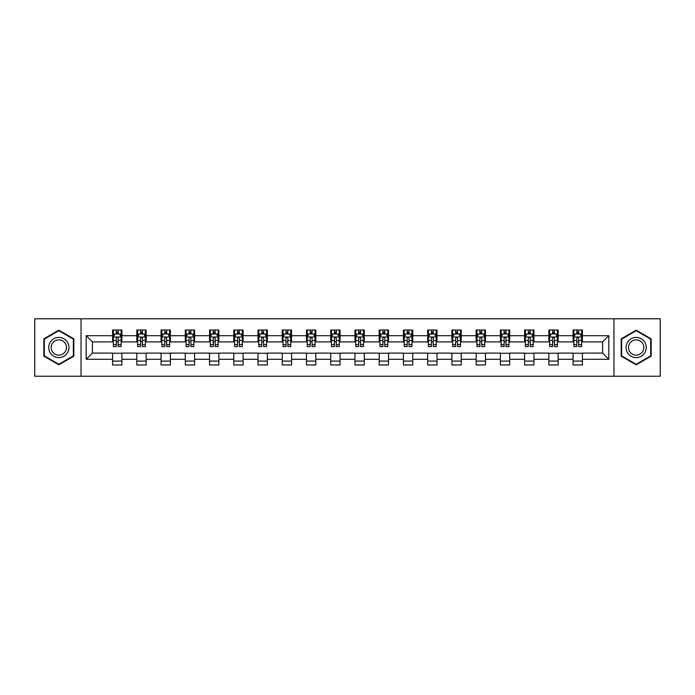 <?xml version="1.0" encoding="UTF-8"?>
<svg xmlns="http://www.w3.org/2000/svg" width="695" height="695" viewBox="0 0 695 695"><rect width="100%" height="100%" fill="white"/><g stroke="black" fill="none" stroke-linecap="round" stroke-linejoin="round"><path stroke-width="1.04" d="M613.954 376.238L660.25 376.238L660.25 318.762L613.954 318.762L613.954 376.238L81.046 376.238L81.046 318.762L34.75 318.762L34.75 376.238L81.046 376.238M613.954 318.762L81.046 318.762M582.41 335.694L582.41 330.021L573.088 330.021L573.088 335.694L558.172 335.694L558.172 330.021L548.85 330.021L548.85 335.694L533.942 335.694L533.942 330.021L524.612 330.021L524.612 335.694L509.704 335.694L509.704 330.021L500.383 330.021L500.383 335.694L485.466 335.694L485.466 330.021L476.145 330.021L476.145 335.694L461.228 335.694L461.228 330.021L451.906 330.021L451.906 335.694L436.99 335.694L436.99 330.021L427.668 330.021L427.668 335.694L412.752 335.694L412.752 330.021L403.43 330.021L403.43 335.694L388.514 335.694L388.514 330.021L379.192 330.021L379.192 335.694L364.276 335.694L364.276 330.021L354.954 330.021L354.954 335.694L340.046 335.694L340.046 330.021L330.724 330.021L330.724 335.694L315.808 335.694L315.808 330.021L306.486 330.021L306.486 335.694L291.57 335.694L291.57 330.021L282.248 330.021L282.248 335.694L267.332 335.694L267.332 330.021L258.01 330.021L258.01 335.694L243.094 335.694L243.094 330.021L233.772 330.021L233.772 335.694L218.856 335.694L218.856 330.021L209.534 330.021L209.534 335.694L194.617 335.694L194.617 330.021L185.296 330.021L185.296 335.694L170.388 335.694L170.388 330.021L161.058 330.021L161.058 335.694L146.15 335.694L146.15 330.021L136.828 330.021L136.828 335.694L121.912 335.694L121.912 330.021L112.59 330.021L112.59 335.694L86.18 335.694L86.18 359.306L92.392 353.095L112.59 353.095L112.59 364.979L121.912 364.979L121.912 353.095L136.828 353.095L136.828 364.979L146.15 364.979L146.15 353.095L161.058 353.095L161.058 364.979L170.388 364.979L170.388 353.095L185.296 353.095L185.296 364.979L194.617 364.979L194.617 353.095L209.534 353.095L209.534 364.979L218.856 364.979L218.856 353.095L233.772 353.095L233.772 364.979L243.094 364.979L243.094 353.095L258.01 353.095L258.01 364.979L267.332 364.979L267.332 353.095L282.248 353.095L282.248 364.979L291.57 364.979L291.57 353.095L306.486 353.095L306.486 364.979L315.808 364.979L315.808 353.095L330.724 353.095L330.724 364.979L340.046 364.979L340.046 353.095L354.954 353.095L354.954 364.979L364.276 364.979L364.276 353.095L379.192 353.095L379.192 364.979L388.514 364.979L388.514 353.095L403.43 353.095L403.43 364.979L412.752 364.979L412.752 353.095L427.668 353.095L427.668 364.979L436.99 364.979L436.99 353.095L451.906 353.095L451.906 364.979L461.228 364.979L461.228 353.095L476.145 353.095L476.145 364.979L485.466 364.979L485.466 353.095L500.383 353.095L500.383 364.979L509.704 364.979L509.704 353.095L524.612 353.095L524.612 364.979L533.942 364.979L533.942 353.095L548.85 353.095L548.85 364.979L558.172 364.979L558.172 353.095L573.088 353.095L573.088 364.979L582.41 364.979L582.41 353.095L602.608 353.095L602.608 341.905L582.41 341.905L582.41 335.694L608.82 335.694L608.82 359.306L582.41 359.306M573.088 359.306L558.172 359.306M548.85 359.306L533.942 359.306M524.612 359.306L509.704 359.306M500.383 359.306L485.466 359.306M476.145 359.306L461.228 359.306M451.906 359.306L436.99 359.306M427.668 359.306L412.752 359.306M403.43 359.306L388.514 359.306M379.192 359.306L364.276 359.306M354.954 359.306L340.046 359.306M330.724 359.306L315.808 359.306M306.486 359.306L291.57 359.306M282.248 359.306L267.332 359.306M258.01 359.306L243.094 359.306M233.772 359.306L218.856 359.306M209.534 359.306L194.617 359.306M185.296 359.306L170.388 359.306M161.058 359.306L146.15 359.306M136.828 359.306L121.912 359.306M112.59 359.306L86.18 359.306M573.088 335.694L573.088 341.905L558.172 341.905L558.172 335.694M548.85 335.694L548.85 341.905L533.942 341.905L533.942 335.694M524.612 335.694L524.612 341.905L509.704 341.905L509.704 335.694M500.383 335.694L500.383 341.905L485.466 341.905L485.466 335.694M476.145 335.694L476.145 341.905L461.228 341.905L461.228 335.694M451.906 335.694L451.906 341.905L436.99 341.905L436.99 335.694M427.668 335.694L427.668 341.905L412.752 341.905L412.752 335.694M403.43 335.694L403.43 341.905L388.514 341.905L388.514 335.694M379.192 335.694L379.192 341.905L364.276 341.905L364.276 335.694M354.954 335.694L354.954 341.905L340.046 341.905L340.046 335.694M330.724 335.694L330.724 341.905L315.808 341.905L315.808 335.694M306.486 335.694L306.486 341.905L291.57 341.905L291.57 335.694M282.248 335.694L282.248 341.905L267.332 341.905L267.332 335.694M258.01 335.694L258.01 341.905L243.094 341.905L243.094 335.694M233.772 335.694L233.772 341.905L218.856 341.905L218.856 335.694M209.534 335.694L209.534 341.905L194.617 341.905L194.617 335.694M185.296 335.694L185.296 341.905L170.388 341.905L170.388 335.694M161.058 335.694L161.058 341.905L146.15 341.905L146.15 335.694M136.828 335.694L136.828 341.905L121.912 341.905L121.912 335.694M112.59 335.694L112.59 341.905L92.392 341.905L86.18 335.694M92.392 341.905L92.392 353.095M608.82 359.306L602.608 353.095M602.608 341.905L608.82 335.694M112.59 333.904L113.363 333.904M116.317 333.904L118.185 333.904M121.13 333.904L121.912 333.904M112.59 341.749L113.363 341.749M116.317 341.749L118.185 341.749M121.13 341.749L121.912 341.749M112.59 353.251L121.912 353.251M112.59 361.096L121.912 361.096M136.828 353.251L146.15 353.251M136.828 361.096L146.15 361.096M136.828 333.904L137.601 333.904M140.555 333.904L142.414 333.904M145.368 333.904L146.15 333.904M136.828 341.749L137.601 341.749M140.555 341.749L142.414 341.749M145.368 341.749L146.15 341.749M161.058 353.251L170.388 353.251M161.058 361.096L170.388 361.096M161.058 333.904L161.839 333.904M164.793 333.904L166.652 333.904M169.606 333.904L170.388 333.904M161.058 341.749L161.839 341.749M164.793 341.749L166.652 341.749M169.606 341.749L170.388 341.749M185.296 353.251L194.617 353.251M185.296 361.096L194.617 361.096M185.296 333.904L186.078 333.904M189.031 333.904L190.89 333.904M193.844 333.904L194.617 333.904M185.296 341.749L186.078 341.749M189.031 341.749L190.89 341.749M193.844 341.749L194.617 341.749M209.534 353.251L218.856 353.251M209.534 361.096L218.856 361.096M209.534 333.904L210.316 333.904M213.261 333.904L215.129 333.904M218.082 333.904L218.856 333.904M209.534 341.749L210.316 341.749M213.261 341.749L215.129 341.749M218.082 341.749L218.856 341.749M233.772 353.251L243.094 353.251M233.772 361.096L243.094 361.096M233.772 333.904L234.554 333.904M237.499 333.904L239.367 333.904M242.32 333.904L243.094 333.904M233.772 341.749L234.554 341.749M237.499 341.749L239.367 341.749M242.32 341.749L243.094 341.749M258.01 353.251L267.332 353.251M258.01 361.096L267.332 361.096M258.01 333.904L258.783 333.904M261.737 333.904L263.605 333.904M266.559 333.904L267.332 333.904M258.01 341.749L258.783 341.749M261.737 341.749L263.605 341.749M266.559 341.749L267.332 341.749M282.248 353.251L291.57 353.251M282.248 361.096L291.57 361.096M282.248 333.904L283.021 333.904M285.975 333.904L287.843 333.904M290.788 333.904L291.57 333.904M282.248 341.749L283.021 341.749M285.975 341.749L287.843 341.749M290.788 341.749L291.57 341.749M306.486 353.251L315.808 353.251M306.486 361.096L315.808 361.096M306.486 333.904L307.26 333.904M310.213 333.904L312.081 333.904M315.026 333.904L315.808 333.904M306.486 341.749L307.26 341.749M310.213 341.749L312.081 341.749M315.026 341.749L315.808 341.749M330.724 353.251L340.046 353.251M330.724 361.096L340.046 361.096M330.724 333.904L331.498 333.904M334.451 333.904L336.31 333.904M339.264 333.904L340.046 333.904M330.724 341.749L331.498 341.749M334.451 341.749L336.31 341.749M339.264 341.749L340.046 341.749M354.954 353.251L364.276 353.251M354.954 361.096L364.276 361.096M354.954 333.904L355.736 333.904M358.69 333.904L360.549 333.904M363.502 333.904L364.276 333.904M354.954 341.749L355.736 341.749M358.69 341.749L360.549 341.749M363.502 341.749L364.276 341.749M379.192 353.251L388.514 353.251M379.192 361.096L388.514 361.096M379.192 333.904L379.974 333.904M382.919 333.904L384.787 333.904M387.74 333.904L388.514 333.904M379.192 341.749L379.974 341.749M382.919 341.749L384.787 341.749M387.74 341.749L388.514 341.749M403.43 353.251L412.752 353.251M403.43 361.096L412.752 361.096M403.43 333.904L404.212 333.904M407.157 333.904L409.025 333.904M411.979 333.904L412.752 333.904M403.43 341.749L404.212 341.749M407.157 341.749L409.025 341.749M411.979 341.749L412.752 341.749M427.668 353.251L436.99 353.251M427.668 361.096L436.99 361.096M427.668 333.904L428.441 333.904M431.395 333.904L433.263 333.904M436.217 333.904L436.99 333.904M427.668 341.749L428.441 341.749M431.395 341.749L433.263 341.749M436.217 341.749L436.99 341.749M451.906 353.251L461.228 353.251M451.906 361.096L461.228 361.096M451.906 333.904L452.68 333.904M455.633 333.904L457.501 333.904M460.446 333.904L461.228 333.904M451.906 341.749L452.68 341.749M455.633 341.749L457.501 341.749M460.446 341.749L461.228 341.749M476.145 353.251L485.466 353.251M476.145 361.096L485.466 361.096M476.145 333.904L476.918 333.904M479.871 333.904L481.739 333.904M484.684 333.904L485.466 333.904M476.145 341.749L476.918 341.749M479.871 341.749L481.739 341.749M484.684 341.749L485.466 341.749M500.383 353.251L509.704 353.251M500.383 361.096L509.704 361.096M500.383 333.904L501.156 333.904M504.11 333.904L505.969 333.904M508.922 333.904L509.704 333.904M500.383 341.749L501.156 341.749M504.11 341.749L505.969 341.749M508.922 341.749L509.704 341.749M524.612 353.251L533.942 353.251M524.612 361.096L533.942 361.096M524.612 333.904L525.394 333.904M528.348 333.904L530.207 333.904M533.161 333.904L533.942 333.904M524.612 341.749L525.394 341.749M528.348 341.749L530.207 341.749M533.161 341.749L533.942 341.749M548.85 353.251L558.172 353.251M548.85 361.096L558.172 361.096M548.85 333.904L549.632 333.904M552.586 333.904L554.445 333.904M557.399 333.904L558.172 333.904M548.85 341.749L549.632 341.749M552.586 341.749L554.445 341.749M557.399 341.749L558.172 341.749M573.088 353.251L582.41 353.251M573.088 361.096L582.41 361.096M573.088 333.904L573.87 333.904M576.815 333.904L578.683 333.904M581.637 333.904L582.41 333.904M573.088 341.749L573.87 341.749M576.815 341.749L578.683 341.749M581.637 341.749L582.41 341.749M58.832 364.814L73.826 356.153L73.826 338.847L58.832 330.186L43.837 338.847L43.837 356.153L58.832 364.814M651.163 338.847L636.168 330.186L621.174 338.847L621.174 356.153L636.168 364.814L651.163 356.153L651.163 338.847M118.185 332.045L116.317 332.045M121.13 344.616L118.185 344.616L118.185 346.57L121.13 346.57L121.13 337.092L119.583 333.982L114.918 333.982L113.363 337.092L113.363 346.57L116.317 346.57L116.317 344.616L113.363 344.616M113.363 337.092L113.363 330.021M121.13 337.092L121.13 330.021M116.317 333.982L116.317 330.021M118.185 330.021L118.185 333.982M118.185 344.616L118.185 338.257C117.559 337.058 116.942 337.058 116.317 338.257L116.317 344.616M67.58 352.547A10.095 10.095 0 0 0 63.879 338.752A10.095 10.095 0 0 0 50.083 342.453A10.095 10.095 0 0 0 53.784 356.248A10.095 10.095 0 0 0 67.58 352.547M65.452 351.322A7.645 7.645 0 0 0 62.654 340.88A7.645 7.645 0 0 0 52.212 343.678A7.645 7.645 0 0 0 55.009 354.12A7.645 7.645 0 0 0 65.452 351.322M44.306 355.883L44.306 339.117L58.832 330.724L73.357 339.117L73.357 355.883L58.832 364.276L44.306 355.883M636.168 337.405A10.095 10.095 0 0 0 626.073 347.5A10.095 10.095 0 0 0 636.168 357.595A10.095 10.095 0 0 0 646.263 347.5A10.095 10.095 0 0 0 636.168 337.405M636.168 339.855A7.645 7.645 0 0 0 628.523 347.5A7.645 7.645 0 0 0 636.168 355.145A7.645 7.645 0 0 0 643.813 347.5A7.645 7.645 0 0 0 636.168 339.855M650.694 355.883L636.168 364.276L621.643 355.883L621.643 339.117L636.168 330.724L650.694 339.117L650.694 355.883M142.414 332.045L140.555 332.045M145.368 344.616L142.414 344.616L142.414 346.57L145.368 346.57L145.368 337.092L143.813 333.982L139.156 333.982L137.601 337.092L137.601 346.57L140.555 346.57L140.555 344.616L137.601 344.616M137.601 337.092L137.601 330.021M145.368 337.092L145.368 330.021M140.555 333.982L140.555 330.021M142.414 330.021L142.414 333.982M142.414 344.616L142.414 338.257C141.797 337.058 141.172 337.058 140.555 338.257L140.555 344.616M166.652 332.045L164.793 332.045M169.606 344.616L166.652 344.616L166.652 346.57L169.606 346.57L169.606 337.092L168.051 333.982L163.395 333.982L161.839 337.092L161.839 346.57L164.793 346.57L164.793 344.616L161.839 344.616M161.839 337.092L161.839 330.021M169.606 337.092L169.606 330.021M164.793 333.982L164.793 330.021M166.652 330.021L166.652 333.982M166.652 344.616L166.652 338.257C166.036 337.058 165.41 337.058 164.793 338.257L164.793 344.616M190.89 332.045L189.031 332.045M193.844 344.616L190.89 344.616L190.89 346.57L193.844 346.57L193.844 337.092L192.289 333.982L187.633 333.982L186.078 337.092L186.078 346.57L189.031 346.57L189.031 344.616L186.078 344.616M186.078 337.092L186.078 330.021M193.844 337.092L193.844 330.021M189.031 333.982L189.031 330.021M190.89 330.021L190.89 333.982M190.89 344.616L190.89 338.257C190.274 337.058 189.648 337.058 189.031 338.257L189.031 344.616M215.129 332.045L213.261 332.045M218.082 344.616L215.129 344.616L215.129 346.57L218.082 346.57L218.082 337.092L216.527 333.982L211.862 333.982L210.316 337.092L210.316 346.57L213.261 346.57L213.261 344.616L210.316 344.616M210.316 337.092L210.316 330.021M218.082 337.092L218.082 330.021M213.261 333.982L213.261 330.021M215.129 330.021L215.129 333.982M215.129 344.616L215.129 338.257C214.512 337.058 213.886 337.058 213.261 338.257L213.261 344.616M239.367 332.045L237.499 332.045M242.32 344.616L239.367 344.616L239.367 346.57L242.32 346.57L242.32 337.092L240.765 333.982L236.1 333.982L234.554 337.092L234.554 346.57L237.499 346.57L237.499 344.616L234.554 344.616M234.554 337.092L234.554 330.021M242.32 337.092L242.32 330.021M237.499 333.982L237.499 330.021M239.367 330.021L239.367 333.982M239.367 344.616L239.367 338.257C238.741 337.058 238.124 337.058 237.499 338.257L237.499 344.616M263.605 332.045L261.737 332.045M266.559 344.616L263.605 344.616L263.605 346.57L266.559 346.57L266.559 337.092L265.004 333.982L260.338 333.982L258.783 337.092L258.783 346.57L261.737 346.57L261.737 344.616L258.783 344.616M258.783 337.092L258.783 330.021M266.559 337.092L266.559 330.021M261.737 333.982L261.737 330.021M263.605 330.021L263.605 333.982M263.605 344.616L263.605 338.257C262.979 337.058 262.363 337.058 261.737 338.257L261.737 344.616M287.843 332.045L285.975 332.045M290.788 344.616L287.843 344.616L287.843 346.57L290.788 346.57L290.788 337.092L289.242 333.982L284.576 333.982L283.021 337.092L283.021 346.57L285.975 346.57L285.975 344.616L283.021 344.616M283.021 337.092L283.021 330.021M290.788 337.092L290.788 330.021M285.975 333.982L285.975 330.021M287.843 330.021L287.843 333.982M287.843 344.616L287.843 338.257C287.217 337.058 286.601 337.058 285.975 338.257L285.975 344.616M312.081 332.045L310.213 332.045M315.026 344.616L312.081 344.616L312.081 346.57L315.026 346.57L315.026 337.092L313.471 333.982L308.815 333.982L307.26 337.092L307.26 346.57L310.213 346.57L310.213 344.616L307.26 344.616M307.26 337.092L307.26 330.021M315.026 337.092L315.026 330.021M310.213 333.982L310.213 330.021M312.081 330.021L312.081 333.982M312.081 344.616L312.081 338.257C311.456 337.058 310.839 337.058 310.213 338.257L310.213 344.616M336.31 332.045L334.451 332.045M339.264 344.616L336.31 344.616L336.31 346.57L339.264 346.57L339.264 337.092L337.709 333.982L333.053 333.982L331.498 337.092L331.498 346.57L334.451 346.57L334.451 344.616L331.498 344.616M331.498 337.092L331.498 330.021M339.264 337.092L339.264 330.021M334.451 333.982L334.451 330.021M336.31 330.021L336.31 333.982M336.31 344.616L336.31 338.257C335.694 337.058 335.068 337.058 334.451 338.257L334.451 344.616M360.549 332.045L358.69 332.045M363.502 344.616L360.549 344.616L360.549 346.57L363.502 346.57L363.502 337.092L361.947 333.982L357.291 333.982L355.736 337.092L355.736 346.57L358.69 346.57L358.69 344.616L355.736 344.616M355.736 337.092L355.736 330.021M363.502 337.092L363.502 330.021M358.69 333.982L358.69 330.021M360.549 330.021L360.549 333.982M360.549 344.616L360.549 338.257C359.932 337.058 359.306 337.058 358.69 338.257L358.69 344.616M384.787 332.045L382.919 332.045M387.74 344.616L384.787 344.616L384.787 346.57L387.74 346.57L387.74 337.092L386.185 333.982L381.529 333.982L379.974 337.092L379.974 346.57L382.919 346.57L382.919 344.616L379.974 344.616M379.974 337.092L379.974 330.021M387.74 337.092L387.74 330.021M382.919 333.982L382.919 330.021M384.787 330.021L384.787 333.982M384.787 344.616L384.787 338.257C384.17 337.058 383.544 337.058 382.919 338.257L382.919 344.616M409.025 332.045L407.157 332.045M411.979 344.616L409.025 344.616L409.025 346.57L411.979 346.57L411.979 337.092L410.424 333.982L405.758 333.982L404.212 337.092L404.212 346.57L407.157 346.57L407.157 344.616L404.212 344.616M404.212 337.092L404.212 330.021M411.979 337.092L411.979 330.021M407.157 333.982L407.157 330.021M409.025 330.021L409.025 333.982M409.025 344.616L409.025 338.257C408.408 337.058 407.783 337.058 407.157 338.257L407.157 344.616M433.263 332.045L431.395 332.045M436.217 344.616L433.263 344.616L433.263 346.57L436.217 346.57L436.217 337.092L434.662 333.982L429.996 333.982L428.441 337.092L428.441 346.57L431.395 346.57L431.395 344.616L428.441 344.616M428.441 337.092L428.441 330.021M436.217 337.092L436.217 330.021M431.395 333.982L431.395 330.021M433.263 330.021L433.263 333.982M433.263 344.616L433.263 338.257C432.637 337.058 432.021 337.058 431.395 338.257L431.395 344.616M457.501 332.045L455.633 332.045M460.446 344.616L457.501 344.616L457.501 346.57L460.446 346.57L460.446 337.092L458.9 333.982L454.235 333.982L452.68 337.092L452.68 346.57L455.633 346.57L455.633 344.616L452.68 344.616M452.68 337.092L452.68 330.021M460.446 337.092L460.446 330.021M455.633 333.982L455.633 330.021M457.501 330.021L457.501 333.982M457.501 344.616L457.501 338.257C456.876 337.058 456.259 337.058 455.633 338.257L455.633 344.616M481.739 332.045L479.871 332.045M484.684 344.616L481.739 344.616L481.739 346.57L484.684 346.57L484.684 337.092L483.138 333.982L478.473 333.982L476.918 337.092L476.918 346.57L479.871 346.57L479.871 344.616L476.918 344.616M476.918 337.092L476.918 330.021M484.684 337.092L484.684 330.021M479.871 333.982L479.871 330.021M481.739 330.021L481.739 333.982M481.739 344.616L481.739 338.257C481.114 337.058 480.497 337.058 479.871 338.257L479.871 344.616M505.969 332.045L504.11 332.045M508.922 344.616L505.969 344.616L505.969 346.57L508.922 346.57L508.922 337.092L507.367 333.982L502.711 333.982L501.156 337.092L501.156 346.57L504.11 346.57L504.11 344.616L501.156 344.616M501.156 337.092L501.156 330.021M508.922 337.092L508.922 330.021M504.11 333.982L504.11 330.021M505.969 330.021L505.969 333.982M505.969 344.616L505.969 338.257C505.352 337.058 504.726 337.058 504.11 338.257L504.11 344.616M530.207 332.045L528.348 332.045M533.161 344.616L530.207 344.616L530.207 346.57L533.161 346.57L533.161 337.092L531.606 333.982L526.949 333.982L525.394 337.092L525.394 346.57L528.348 346.57L528.348 344.616L525.394 344.616M525.394 337.092L525.394 330.021M533.161 337.092L533.161 330.021M528.348 333.982L528.348 330.021M530.207 330.021L530.207 333.982M530.207 344.616L530.207 338.257C529.59 337.058 528.965 337.058 528.348 338.257L528.348 344.616M554.445 332.045L552.586 332.045M557.399 344.616L554.445 344.616L554.445 346.57L557.399 346.57L557.399 337.092L555.844 333.982L551.187 333.982L549.632 337.092L549.632 346.57L552.586 346.57L552.586 344.616L549.632 344.616M549.632 337.092L549.632 330.021M557.399 337.092L557.399 330.021M552.586 333.982L552.586 330.021M554.445 330.021L554.445 333.982M554.445 344.616L554.445 338.257C553.828 337.058 553.203 337.058 552.586 338.257L552.586 344.616M578.683 332.045L576.815 332.045M581.637 344.616L578.683 344.616L578.683 346.57L581.637 346.57L581.637 337.092L580.082 333.982L575.417 333.982L573.87 337.092L573.87 346.57L576.815 346.57L576.815 344.616L573.87 344.616M573.87 337.092L573.87 330.021M581.637 337.092L581.637 330.021M576.815 333.982L576.815 330.021M578.683 330.021L578.683 333.982M578.683 344.616L578.683 338.257C578.066 337.058 577.441 337.058 576.815 338.257L576.815 344.616M121.095 337.014L113.407 337.014M113.363 334.173L114.823 334.173M119.67 334.173L121.13 334.173M116.317 340.454L113.363 340.454M121.13 340.454L118.185 340.454M118.185 333.027L116.317 333.027M145.333 337.014L137.645 337.014M137.601 334.173L139.061 334.173M143.908 334.173L145.368 334.173M140.555 340.454L137.601 340.454M145.368 340.454L142.414 340.454M142.414 333.027L140.555 333.027M169.571 337.014L161.874 337.014M161.839 334.173L163.299 334.173M168.147 334.173L169.606 334.173M164.793 340.454L161.839 340.454M169.606 340.454L166.652 340.454M166.652 333.027L164.793 333.027M193.801 337.014L186.112 337.014M186.078 334.173L187.537 334.173M192.385 334.173L193.844 334.173M189.031 340.454L186.078 340.454M193.844 340.454L190.89 340.454M190.89 333.027L189.031 333.027M218.039 337.014L210.35 337.014M210.316 334.173L211.775 334.173M216.623 334.173L218.082 334.173M213.261 340.454L210.316 340.454M218.082 340.454L215.129 340.454M215.129 333.027L213.261 333.027M242.277 337.014L234.589 337.014M234.554 334.173L236.013 334.173M240.861 334.173L242.32 334.173M237.499 340.454L234.554 340.454M242.32 340.454L239.367 340.454M239.367 333.027L237.499 333.027M266.515 337.014L258.827 337.014M258.783 334.173L260.243 334.173M265.09 334.173L266.559 334.173M261.737 340.454L258.783 340.454M266.559 340.454L263.605 340.454M263.605 333.027L261.737 333.027M290.753 337.014L283.065 337.014M283.021 334.173L284.481 334.173M289.329 334.173L290.788 334.173M285.975 340.454L283.021 340.454M290.788 340.454L287.843 340.454M287.843 333.027L285.975 333.027M314.991 337.014L307.303 337.014M307.26 334.173L308.719 334.173M313.567 334.173L315.026 334.173M310.213 340.454L307.26 340.454M315.026 340.454L312.081 340.454M312.081 333.027L310.213 333.027M339.23 337.014L331.532 337.014M331.498 334.173L332.957 334.173M337.805 334.173L339.264 334.173M334.451 340.454L331.498 340.454M339.264 340.454L336.31 340.454M336.31 333.027L334.451 333.027M363.468 337.014L355.77 337.014M355.736 334.173L357.195 334.173M362.043 334.173L363.502 334.173M358.69 340.454L355.736 340.454M363.502 340.454L360.549 340.454M360.549 333.027L358.69 333.027M387.697 337.014L380.009 337.014M379.974 334.173L381.433 334.173M386.281 334.173L387.74 334.173M382.919 340.454L379.974 340.454M387.74 340.454L384.787 340.454M384.787 333.027L382.919 333.027M411.935 337.014L404.247 337.014M404.212 334.173L405.671 334.173M410.519 334.173L411.979 334.173M407.157 340.454L404.212 340.454M411.979 340.454L409.025 340.454M409.025 333.027L407.157 333.027M436.173 337.014L428.485 337.014M428.441 334.173L429.91 334.173M434.757 334.173L436.217 334.173M431.395 340.454L428.441 340.454M436.217 340.454L433.263 340.454M433.263 333.027L431.395 333.027M460.411 337.014L452.723 337.014M452.68 334.173L454.139 334.173M458.987 334.173L460.446 334.173M455.633 340.454L452.68 340.454M460.446 340.454L457.501 340.454M457.501 333.027L455.633 333.027M484.65 337.014L476.961 337.014M476.918 334.173L478.377 334.173M483.225 334.173L484.684 334.173M479.871 340.454L476.918 340.454M484.684 340.454L481.739 340.454M481.739 333.027L479.871 333.027M508.888 337.014L501.199 337.014M501.156 334.173L502.615 334.173M507.463 334.173L508.922 334.173M504.11 340.454L501.156 340.454M508.922 340.454L505.969 340.454M505.969 333.027L504.11 333.027M533.126 337.014L525.429 337.014M525.394 334.173L526.853 334.173M531.701 334.173L533.161 334.173M528.348 340.454L525.394 340.454M533.161 340.454L530.207 340.454M530.207 333.027L528.348 333.027M557.355 337.014L549.667 337.014M549.632 334.173L551.092 334.173M555.939 334.173L557.399 334.173M552.586 340.454L549.632 340.454M557.399 340.454L554.445 340.454M554.445 333.027L552.586 333.027M581.593 337.014L573.905 337.014M573.87 334.173L575.33 334.173M580.177 334.173L581.637 334.173M576.815 340.454L573.87 340.454M581.637 340.454L578.683 340.454M578.683 333.027L576.815 333.027"/></g></svg>
